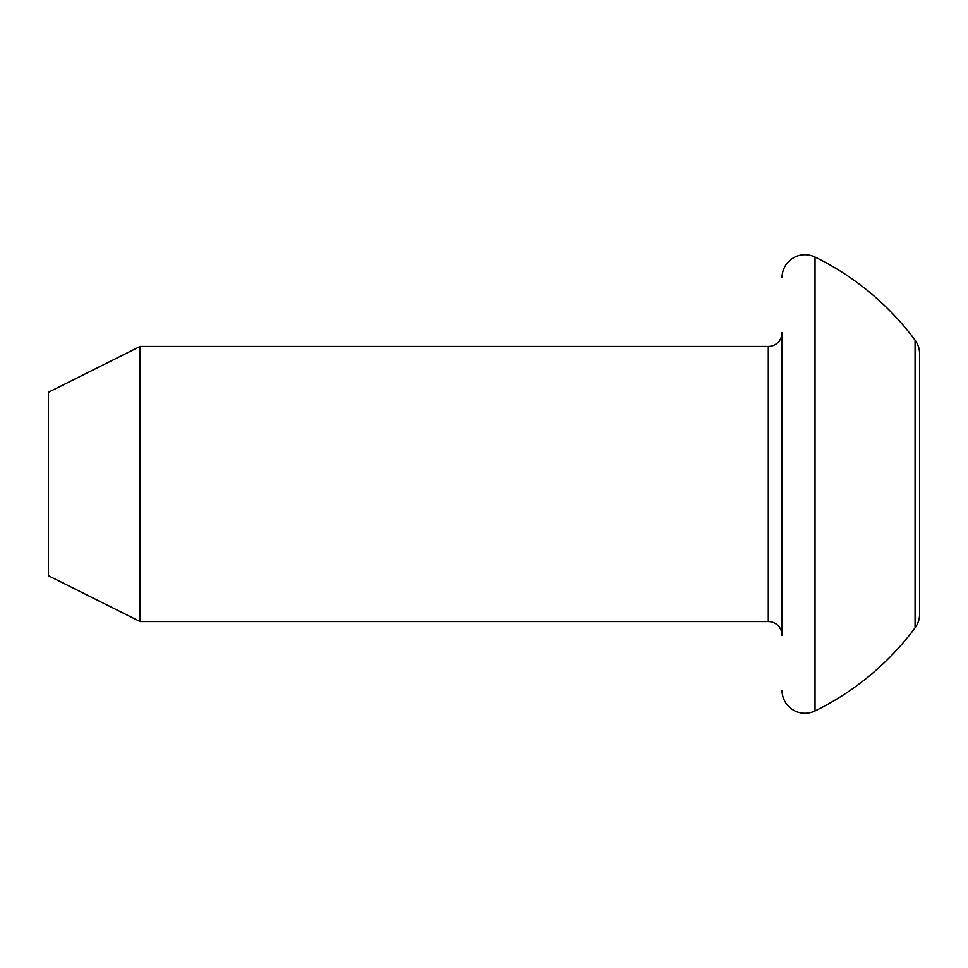 <?xml version="1.0" encoding="UTF-8"?>
<svg xmlns="http://www.w3.org/2000/svg" width="968" height="968" viewBox="0 0 968 968"><rect width="100%" height="100%" fill="white"/><g stroke="black" fill="none" stroke-linecap="round" stroke-linejoin="round"><path stroke-width="1.45" d="M768.29 346.447A13.758 13.758 0 0 0 782.047 332.689L782.047 635.31A13.758 13.758 0 0 0 768.29 621.553L768.29 346.447L140.106 346.447L140.106 621.553L768.29 621.553M140.106 346.447L48.4 392.294L48.4 575.706L140.106 621.553M782.047 487.11L782.047 480.89M815.032 710.935L815.032 257.064A275.118 275.118 0 0 1 915.075 340.167A22.929 22.929 0 0 1 919.6 353.84L919.6 614.16A22.929 22.929 0 0 1 915.075 627.833A275.118 275.118 0 0 1 815.032 710.935A22.929 22.929 0 0 1 782.047 690.341M815.032 257.064A22.929 22.929 0 0 0 782.047 277.659M915.075 340.167L915.075 627.833"/></g></svg>
